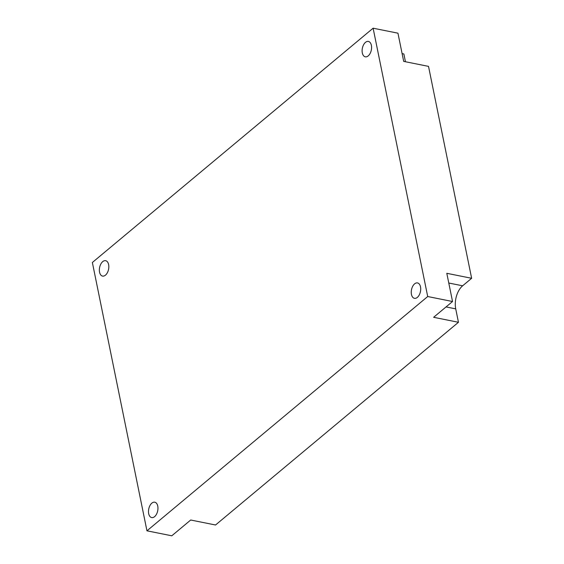 <?xml version="1.0" encoding="UTF-8"?>
<svg xmlns="http://www.w3.org/2000/svg" width="564" height="564" viewBox="0 0 564 564"><rect width="100%" height="100%" fill="white"/><g stroke="black" fill="none" stroke-linecap="round" stroke-linejoin="round"><path stroke-width="0.85" d="M146.957 530.816L171.787 535.8L190.71 520.015L215.54 524.999L458.454 322.284L455.726 308.868A17.167 9.997 101.3 0 1 462.635 285.8L471.638 278.292L428.52 66.376L403.69 61.391L397.951 33.184L373.114 28.2L92.362 262.486L146.957 530.816L427.709 296.53L373.114 28.2M402.104 53.601L403.866 53.954L405.445 61.744M427.709 296.53L452.539 301.514L433.624 317.299L458.454 322.284M452.539 301.514L446.801 273.307L471.638 278.292M154.599 516.652A7.847 4.568 -78.7 0 0 157.962 508.375A7.847 4.568 -78.7 0 0 154.769 502.193A7.847 4.568 -78.7 0 0 149.939 505.591A7.847 4.568 -78.7 0 0 148.692 513.677A7.847 4.568 -78.7 0 0 151.681 517.583A7.847 4.568 -78.7 0 0 154.599 516.652M105.468 275.154A7.847 4.568 -78.7 0 0 108.831 266.878A7.847 4.568 -78.7 0 0 105.637 260.695A7.847 4.568 -78.7 0 0 100.808 264.093A7.847 4.568 -78.7 0 0 99.56 272.179A7.847 4.568 -78.7 0 0 102.549 276.085A7.847 4.568 -78.7 0 0 105.468 275.154M368.221 55.885A7.847 4.568 -78.7 0 0 371.584 47.609A7.847 4.568 -78.7 0 0 368.391 41.433A7.847 4.568 -78.7 0 0 363.561 44.824A7.847 4.568 -78.7 0 0 362.314 52.91A7.847 4.568 -78.7 0 0 365.303 56.823A7.847 4.568 -78.7 0 0 368.221 55.885M417.353 297.383A7.847 4.568 -78.7 0 0 420.716 289.106A7.847 4.568 -78.7 0 0 417.522 282.931A7.847 4.568 -78.7 0 0 412.693 286.322A7.847 4.568 -78.7 0 0 411.445 294.408A7.847 4.568 -78.7 0 0 414.434 298.321A7.847 4.568 -78.7 0 0 417.353 297.383M448.775 283.022L462.635 285.8M446.053 306.929L455.726 308.868"/></g></svg>
